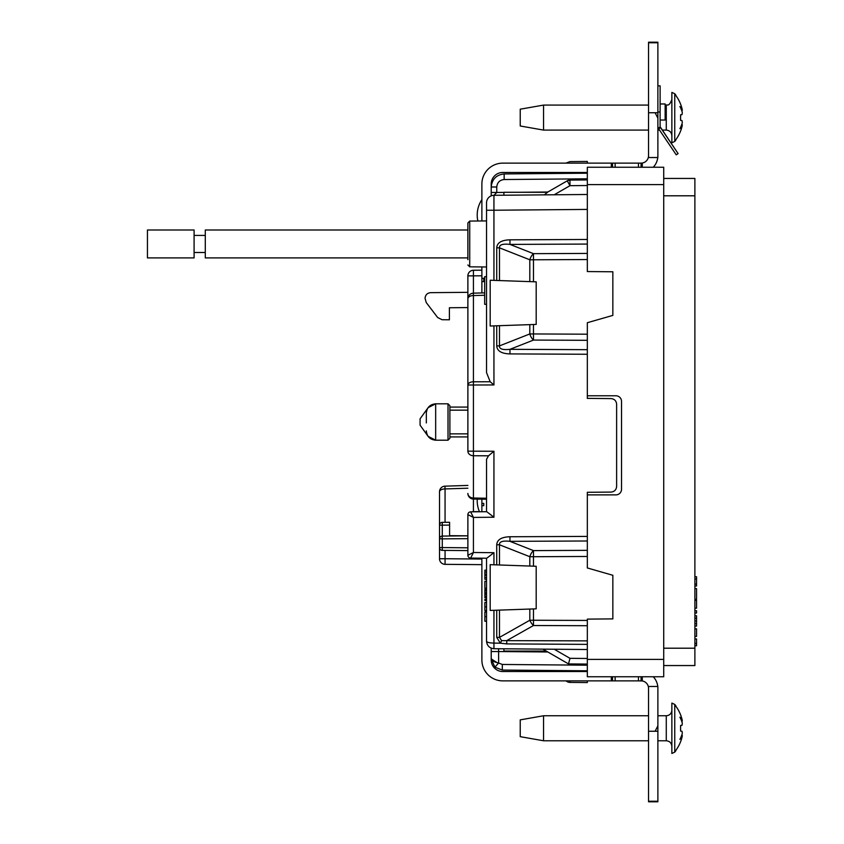<?xml version="1.0" encoding="UTF-8"?>
<svg xmlns="http://www.w3.org/2000/svg" width="844" height="844" viewBox="0 0 844 844"><rect width="100%" height="100%" fill="white"/><g stroke="black" fill="none" stroke-linecap="round" stroke-linejoin="round"><path stroke-width="1.27" d="M543.557 740.779L543.557 715.765L520.231 719.869L520.231 736.664L543.557 740.779L648.54 740.779M543.557 715.765L648.54 715.765M657.877 715.765L666.275 715.765L666.275 740.779C669.672 741.106 671.539 742.973 671.866 746.37M671.866 710.163C671.539 713.57 669.672 715.438 666.275 715.765M671.866 753.47L671.866 703.073L674.746 704.423L674.746 752.12L671.866 753.47M674.746 704.423A37.326 37.326 0 0 1 675.886 705.879L675.886 706.27A37.094 37.094 0 0 1 682.195 720.059A36.492 25.795 177.9 0 1 682.279 721.092A36.967 22.197 -15.2 0 0 679.895 717.189A36.967 28.517 -160.8 0 1 682.279 723.034A36.492 25.795 177.9 0 1 682.015 725.302A37.326 0.559 175.9 0 1 680.591 725.471L680.591 731.073A37.326 0.559 4.1 0 1 682.015 731.242A36.492 25.795 2.1 0 1 682.279 733.51A36.967 28.517 -19.2 0 1 679.895 739.355A36.967 22.197 -164.8 0 0 682.279 735.451A36.492 25.795 2.1 0 1 682.195 736.485A36.492 25.795 2.1 0 0 682.279 735.451L681.688 735.346M682.195 736.485A37.094 37.094 0 0 1 675.886 750.274L675.886 750.664A37.326 37.326 0 0 1 674.746 752.12M682.279 721.092L681.688 721.187M543.557 130.092L543.557 105.089L520.231 109.192L520.231 125.988L543.557 130.092L648.54 130.092M657.877 130.092L659.544 130.092M657.877 127.771A3.735 3.735 -0 0 1 658.394 128.383L658.721 128.868L658.341 128.193L660.24 126.916L678.101 153.597L662.245 130.092L666.275 130.092C669.672 130.43 671.539 132.297 671.866 135.694M671.866 117.59L671.866 92.397L674.746 93.747L674.746 141.444L671.866 142.784L671.866 117.59M682.195 125.809A36.492 25.795 2.1 0 0 682.279 124.775A36.492 25.795 2.1 0 1 682.195 125.809A37.094 37.094 0 0 1 675.886 139.587L675.886 139.988A37.326 37.326 0 0 1 674.746 141.433M681.688 124.669L682.279 124.775A36.967 22.197 -164.8 0 1 679.895 128.678A36.967 28.517 -19.2 0 0 682.279 122.823A36.492 25.795 2.1 0 0 682.015 120.565A37.326 0.559 4.1 0 0 680.591 120.397L680.591 114.795A37.326 0.559 175.9 0 0 682.015 114.626A36.492 25.795 177.9 0 0 682.279 112.357A36.967 28.517 -160.8 0 0 679.895 106.502A36.967 22.197 -15.2 0 1 682.279 110.416A36.492 25.795 177.9 0 0 682.195 109.382A37.094 37.094 0 0 0 675.886 95.594L675.886 95.193A37.326 37.326 0 0 0 674.746 93.747M681.688 110.511L682.279 110.416M676.477 151.181L676.846 151.73M657.877 85.866L660.114 85.866L660.114 126.072A2.796 2.796 0 0 0 660.24 126.916M676.54 151.276L677.152 152.184M667.235 137.488L660.578 127.623M662.245 130.092L661 128.246M657.877 111.999L660.114 111.999M657.877 126.072A5.043 5.043 180 0 0 658.341 128.193M676.244 154.842L678.101 153.587L676.244 154.842L658.731 128.889L660.588 127.634M587.329 671.539L502.781 671.539A11.573 11.573 0 0 1 491.208 659.966L491.208 648.16L491.208 651.547L498.614 651.547L498.614 663.015L494.911 667.182L498.614 663.015L494.911 667.182L502.307 670.062L494.911 667.182L491.208 658.858L491.366 660.704M481.882 220.97L481.882 184.034A20.9 20.9 0 0 1 502.781 163.135L615.139 163.135L615.139 167.249M638.465 167.249L638.465 163.135L641.071 163.135L641.071 167.249M660.114 120.027L665.146 120.027L665.146 103.97L660.114 103.97L665.146 103.97M657.877 112.748L657.877 42.759L648.54 42.759L648.54 157.533L657.877 157.533L657.877 118.149L655.092 112.748L648.54 112.748L657.877 112.748L657.877 118.149M657.877 801.241L648.54 801.241L648.54 801.8L657.877 801.8L657.877 731.252L648.54 731.252L648.54 686.467L657.877 686.467L657.877 725.851L655.092 731.252M657.877 42.759L657.877 42.2L648.54 42.2L648.54 42.759M657.877 725.851L657.877 731.252M648.54 801.241L648.54 731.252M648.54 155.665A7.469 7.469 0 0 1 642.284 163.04L642.284 167.249M657.771 157.533A16.796 16.796 0 0 1 653.245 167.249M642.284 163.04L641.071 163.135M648.54 688.335A7.469 7.469 0 0 0 642.284 680.96L642.284 676.751M653.245 676.751A16.796 16.796 0 0 1 657.771 686.467M615.139 676.751L615.139 680.865L638.465 680.865L638.465 676.751M638.465 680.865L642.284 680.96M483.749 503.404L483.749 505.683L483.749 503.404L481.882 503.404L481.882 499.173M483.749 278.33L483.749 281.59L483.749 278.33L481.882 278.33L481.882 266.936M615.139 163.135L638.465 163.135M483.749 505.683L481.882 505.683L481.882 503.404M611.309 676.751L611.309 680.865L615.139 680.865M481.882 292.942L481.882 278.33M481.882 281.59L483.749 281.59M611.309 163.135L611.309 167.249M587.329 172.461L502.781 172.461A11.573 11.573 0 0 0 491.208 184.034L491.208 195.84M611.309 680.865L502.781 680.865A20.9 20.9 0 0 1 481.882 659.966L481.882 558.179M481.882 511.749L481.882 505.683M448.016 440.199L449.884 438.331L449.884 405.679L448.016 403.812L448.016 440.199L435.662 440.199L435.662 403.812L448.016 403.812L435.662 403.812L428.098 407.684L420.08 418.824L420.08 425.176L428.087 436.316L435.662 440.199C429.997 439.64 426.895 436.527 426.325 430.873M486.545 304.304L484.678 304.304L484.678 276.684L486.545 276.684L486.545 372.637L486.545 202.76A7.469 7.469 0 0 1 493.94 195.302L587.329 194.489L587.329 271.557L612.849 271.779L612.849 315.392L587.329 322.714L587.329 354.258L509.966 353.91C501.494 353.657 497.084 350.988 496.726 345.892L499.479 345.892C499.205 348.994 502.707 350.133 509.966 349.321L587.329 349.68M587.329 161.447L569.974 161.605L587.329 161.447L587.329 163.135M565.87 163.135L569.974 161.605M547.376 192.284L567.231 180.827L569.974 180.078L587.329 179.93M567.231 180.827L569.974 185.68L569.974 180.078A5.602 5.602 0 0 0 567.231 180.827A5.602 5.602 0 0 1 569.974 180.078M587.329 178.812L504.163 179.529C499.69 180.036 497.221 182.526 496.757 186.999L496.757 192.474L491.208 192.474M503.9 192.411L496.757 192.474L493.983 195.302M491.219 186.503L491.208 186.999C492.02 179.171 496.346 174.813 504.163 173.938L587.329 173.21M498.614 663.015C494.025 662.012 491.556 660.63 491.208 658.858L497.01 662.624L491.208 658.858C491.556 660.63 494.025 662.012 498.614 663.015L502.307 664.46L502.307 670.062L494.911 667.182L502.307 670.062L587.329 670.801M509.966 536.752L509.966 541.342L533.482 550.604A7.469 3.534 111.5 0 0 529.821 556.713L499.479 544.77L496.726 544.77C497.084 539.685 501.494 537.006 509.966 536.752L587.329 536.404L587.329 540.993L509.966 541.342C502.707 540.529 499.205 541.679 499.479 544.77L499.479 564.984L490.185 564.657L490.185 610.434L493.94 610.307L493.94 643.107C489.478 642.98 487.009 642.358 486.545 641.24C487.009 645.713 489.478 648.203 493.94 648.709L498.614 648.751L498.614 651.547L547.83 651.979M484.867 616.669L484.867 612.079L486.545 612.079L486.545 621.237L484.867 621.237L484.867 616.669L486.545 616.669M484.867 606.878L484.867 610.718L486.545 610.718L486.545 602.458L484.867 602.458L484.867 606.878L486.545 606.878M484.867 610.571L486.545 610.571M484.867 599.303L484.867 600.506L486.545 600.506L486.545 599.303L484.867 599.303M484.867 597.647L486.545 597.953L486.545 589.239L484.867 589.239L484.867 597.647L486.545 597.647M484.867 589.534L486.545 589.534M484.867 590.905L486.545 590.905M484.867 593.585L486.545 593.585M484.867 596.275L486.545 596.275M484.867 588.184L486.545 588.331L486.545 581.273L484.867 581.273L484.867 588.184L486.545 588.184M484.867 577.612L484.867 579.311L486.545 579.311L486.545 570.154L484.867 570.154L484.867 577.612L486.545 577.612M484.867 572.032L486.545 572.032M484.867 574.279L486.545 574.279M484.867 574.732L486.545 574.732M467.882 259.667L467.882 222.943L467.882 259.667M469.728 266.831L486.545 266.978L486.545 220.928L469.728 221.075L469.728 266.831L467.882 264.963M587.329 185.522L569.974 185.68L554.223 194.774L544.369 194.858L547.556 192.284L503.9 192.284L503.9 195.217M493.94 610.307L499.479 610.117L499.479 637.389L501.621 640.638L587.329 640.87L587.329 649.521L493.94 648.709L493.94 643.107L500.323 643.17L496.726 637.389L499.479 637.389L529.821 620.245A7.469 3.355 60.5 0 0 533.482 625.52L533.482 620.245L587.329 620.435L587.329 640.87M587.329 659.396L663.722 659.396L663.722 676.751L587.329 676.751L587.329 644.373L506.759 643.909L500.323 643.17L501.621 640.638M506.759 643.909L506.748 640.628L533.482 625.52L587.329 625.721M587.329 244.064L509.966 244.412C502.707 243.599 499.205 244.749 499.479 247.841L496.726 247.841C497.084 242.755 501.494 240.076 509.966 239.823L587.329 239.474M587.329 259.541L533.482 259.783L533.482 281.748L496.726 280.472L496.726 247.841M587.329 253.422L533.482 253.664A7.469 3.534 111.5 0 0 529.81 259.783L533.482 259.783L533.482 253.664L509.966 244.412L509.966 239.823M663.722 659.396L663.722 167.249L587.329 167.249L587.329 209.417L493.94 210.23L493.94 280.366L490.185 280.24L490.185 326.016L536.193 324.412L536.193 281.843L533.482 281.748M509.966 353.91L509.966 349.321L533.482 340.069L533.482 333.95L587.329 334.192M470.657 511.844A2.796 2.796 -0 0 0 467.882 514.64L473.431 517.414L473.431 552.504L470.657 558.084A2.796 2.796 0 0 1 467.882 555.289L473.431 552.504L493.94 552.683L486.766 558.222L470.657 558.084A2.796 2.796 0 0 1 467.882 555.289L467.882 514.64A2.796 2.796 0 0 1 470.657 511.844L486.766 511.707L493.94 517.235L473.431 517.414L470.657 511.844L486.545 511.707L486.545 459.315L488.497 455.813L473.431 455.749A5.602 4.589 180 0 1 467.882 451.16L467.882 298.776A5.602 3.207 0 0 1 473.431 295.569L473.326 293.174L484.678 292.868M467.882 375.78L467.882 385.012A5.602 3.207 180 0 1 473.431 381.794L490.195 381.752L493.94 384.948L467.882 385.012M484.678 295.252L473.431 295.569L473.431 498.023L486.545 498.245L486.545 499.258L473.389 499.036L473.431 498.023A5.602 4.589 180 0 1 467.882 493.434A5.602 5.602 0 0 0 473.315 499.036M467.882 451.16L493.94 451.255L488.497 455.813M439.513 538.725L442.288 538.873L442.14 536.077M442.288 522.352A2.796 2.796 0 0 0 439.513 525.158A2.796 2.796 0 0 1 442.288 522.352A2.796 2.796 0 0 0 439.513 525.158L442.288 525.158L442.288 522.352L449.588 522.288L449.588 525.095L442.288 525.158L442.288 536.077A2.796 2.796 0 0 0 439.513 538.873A2.796 2.796 0 0 1 442.288 536.077L467.882 535.845L467.882 538.651L442.288 538.873L442.288 547.566L467.882 547.798L467.882 550.594L442.288 550.372L442.288 547.566L439.513 547.566L439.513 525.158L439.513 547.566A2.796 2.796 0 0 0 442.288 550.372M481.882 564.657L445.062 564.341L445.062 558.739L439.513 558.739L439.513 491.767A5.602 2.849 180 0 1 445.062 488.919L444.936 486.165L467.882 485.427M445.062 564.341A5.602 5.602 0 0 1 439.513 558.739A5.602 5.602 0 0 0 445.062 564.341M467.882 488.212L445.062 488.919L445.062 522.331M471.975 511.833A5.602 4.769 0 0 1 473.431 511.654L479.434 511.622M473.431 511.823L473.431 499.036M467.882 292.33L430.598 292.657C427.243 293.037 425.397 294.904 425.049 298.259L426.199 302.479L437.656 317.523L442.066 319.728L449.398 319.792L449.398 307.743L467.882 307.575M481.882 275.788L473.431 275.861L473.431 270.259L481.882 270.185M473.431 270.259A5.602 5.602 0 0 0 467.882 275.861L473.431 275.861L473.431 293.174M467.882 328.59L467.882 275.861M490.195 381.752L486.545 372.637M487.104 644.088L486.545 641.24L486.545 558.222M533.482 324.497L533.482 333.95L529.81 333.95L529.81 324.634L499.479 325.689L499.479 345.892L529.81 333.95A7.469 3.534 68.5 0 0 533.482 340.069L587.329 340.311M533.482 608.925L533.482 620.245L529.821 620.245L529.821 609.051L536.193 608.83L536.193 566.271L529.821 566.05L529.821 556.713L533.482 556.713L533.482 566.176M587.329 540.993L587.329 550.351L533.482 550.604L533.482 556.713L587.329 556.47L587.329 567.959L612.849 575.281L612.849 618.895L587.329 619.116L587.329 620.435M587.329 550.351L587.329 556.47M549.687 671.539L549.444 671.391A5.602 5.602 0 0 1 548.241 670.463L502.307 670.062M587.329 664.08L568.508 663.922L569.974 658.331L587.329 658.478M568.508 663.922L542.903 649.141L503.9 648.793L503.9 651.083L546.268 651.083M547.851 173.558L549.729 172.461M486.545 498.245L486.545 459.315M493.94 280.366L496.726 280.472M587.329 536.404L587.329 492.295L611.077 492.084C614.432 491.704 616.278 489.837 616.626 486.482L616.626 404.181C616.278 400.826 614.432 398.959 611.077 398.59L587.329 398.379L587.329 354.258M449.588 525.095L449.588 535.666L467.882 535.824M545.678 649.163L587.329 649.521M499.479 564.984L529.821 566.05M529.821 609.051L499.479 610.117M435.662 403.812C429.997 404.371 426.895 407.483 426.325 413.138L426.325 422.928M567.664 680.865L567.231 681.657L565.86 680.865M569.953 680.865L569.974 682.406A5.602 5.602 0 0 1 567.231 681.657A5.602 5.602 0 0 0 569.974 682.406L587.329 682.553L587.329 680.865M549.94 670.474L549.444 671.391A5.602 5.602 0 0 1 548.241 670.463M467.882 257.905L205.292 257.905L205.292 230.001L467.882 230.001M147.436 257.905L147.436 230.001L194.088 230.001L194.088 257.905L147.436 257.905M663.722 178.443L694.886 178.443L694.886 665.557L663.722 665.557L694.886 665.557M587.329 395.783L615.941 395.783A5.602 5.602 0 0 1 621.532 401.375L621.532 489.277A5.602 5.602 0 0 1 615.941 494.879L587.329 494.879M694.886 588.606L696.564 588.637L696.564 599.314L694.886 599.346M694.886 576.716L696.564 576.747L696.564 586.01L694.886 586.031M696.564 579.026L694.886 579.047M696.564 584.111L694.886 584.101M694.886 608.207L696.564 608.176L696.564 600.306L694.886 600.274M694.886 610.718L696.564 610.75L696.564 613.029L694.886 613.06M694.886 615.74L696.564 615.782L696.564 626.069L694.886 626.111M696.564 618.23L694.886 618.251M696.564 620.931L694.886 620.931M696.564 623.632L694.886 623.611M694.886 628.801L696.564 628.833L696.564 636.397L694.886 636.429M694.886 643.434L696.564 643.466L696.564 638.961L694.886 638.929M696.564 643.466L696.564 645.744L694.886 645.776M665.146 105.089L666.275 105.089L666.275 130.092M641.071 676.751L641.071 680.865M612.522 163.135L612.522 167.249M612.522 680.865L612.522 676.751M484.678 276.705L486.545 276.705L484.678 276.705M496.757 186.999L491.208 186.999M504.163 179.529L504.163 173.938M484.867 592.731L486.545 592.731M484.867 594.398L486.545 594.398M484.867 575.26L486.545 575.26M493.94 195.302L493.94 210.23L486.545 210.23M496.726 637.389L496.726 610.212M496.726 564.889L496.726 544.77M529.81 281.622L529.81 259.783L499.479 247.841L499.479 280.567M496.726 345.892L496.726 325.784M445.062 550.394L445.062 558.739L481.882 559.055M493.94 451.255L493.94 517.235M493.94 325.879L493.94 384.948M493.94 552.683L493.94 564.794M502.307 664.46L587.329 665.199M554.223 649.236L569.974 658.331M518.111 192.284L547.83 192.031M559.139 670.558L560.838 671.539M694.886 648.203L663.722 648.203M663.722 195.797L694.886 195.797M663.722 184.604L587.329 184.604M657.877 740.779L666.275 740.779M543.557 105.089L648.54 105.089M666.275 105.089C667.055 104.308 668.976 107.241 671.866 99.486M467.882 407.072L449.884 407.072M467.882 436.928L449.884 436.928M477.261 499.099A27.736 27.736 0 0 0 479.487 511.77M481.882 199.627A27.736 27.736 0 0 0 477.862 221.001M469.728 221.075L467.882 222.943M473.231 293.184A5.602 5.602 0 0 0 467.882 298.776M444.862 486.176A5.602 5.602 0 0 0 439.513 491.767M467.882 410.152L449.884 410.152M467.882 433.858L449.884 433.858M448.016 403.812L449.884 405.679M194.088 252.493L205.292 252.493M194.088 235.413L205.292 235.413"/></g></svg>

